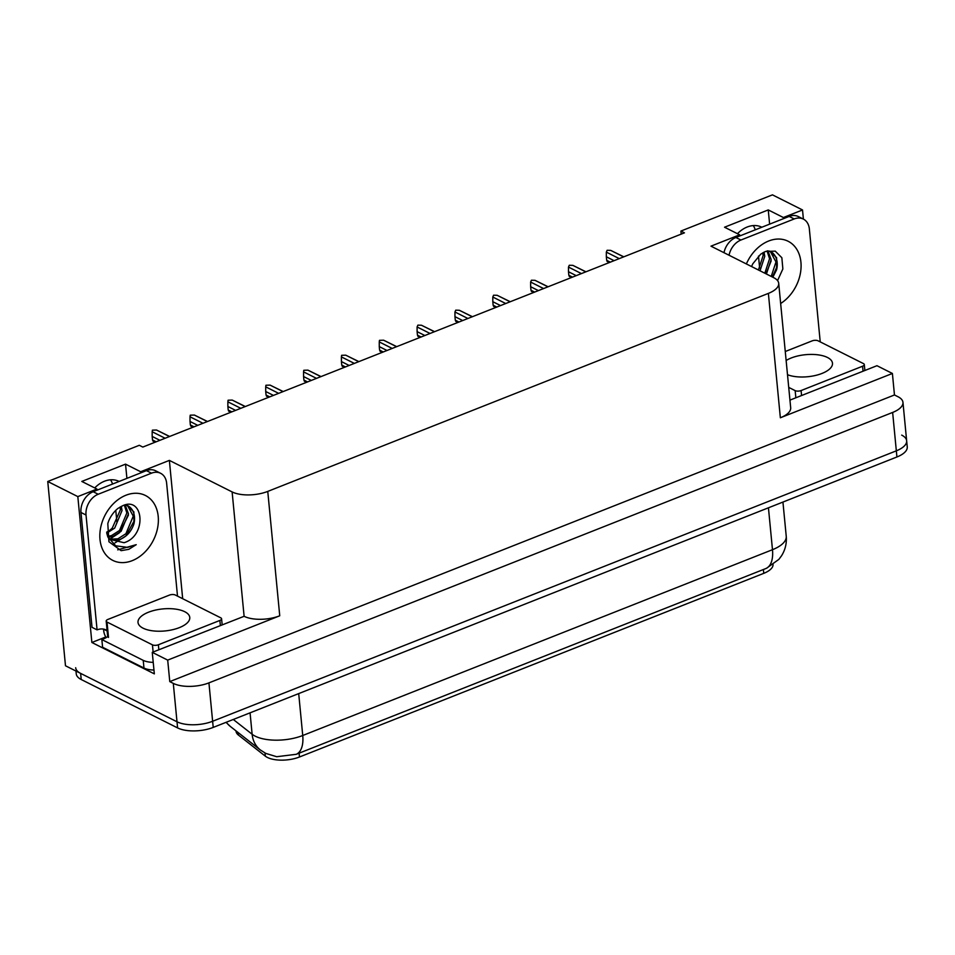 <?xml version="1.0" encoding="UTF-8"?>
<svg xmlns="http://www.w3.org/2000/svg" width="955" height="955" viewBox="0 0 955 955"><rect width="100%" height="100%" fill="white"/><g stroke="black" fill="none" stroke-linecap="round" stroke-linejoin="round"><path stroke-width="1.43" d="M773.061 564.656A23.016 9.801 174.5 0 1 763.749 573.346L299.476 756.993A23.016 9.801 174.5 0 1 267.412 757.446A23.016 9.801 174.5 0 1 265.323 756.145L238.44 735.075A23.016 9.801 174.5 0 1 236.052 731.279L236.016 730.897M110.553 479.804A27.277 20.437 -63.3 0 1 112.583 484.03M94.736 487.921A27.277 20.437 -63.3 0 1 119.1 481.427A27.277 20.437 -63.3 0 1 119.124 481.439M901.699 435.122A25.57 10.887 174.5 0 1 906.653 440.78A25.57 10.887 174.5 0 1 896.339 450.832L212.631 721.264A25.57 10.887 174.5 0 1 176.997 721.777L65.489 665.778L47.75 481.499L77.821 496.6L91.871 642.488L105.766 636.985M140.779 472.88L140.672 471.746L169.369 460.394L232.125 491.921L244.11 616.297L152.263 652.361L154.328 673.86L91.871 642.488M232.125 491.921A25.57 10.887 -5.5 0 0 267.758 491.407L768.381 293.388L780.354 417.777L892.4 373.465L876.965 365.705L789.952 400.121M780.354 417.777A25.57 10.887 -5.5 0 0 790.68 407.725L778.707 283.337A25.57 10.887 -5.5 0 0 773.741 277.69L710.974 246.163L739.671 234.811L739.779 235.957M244.11 616.297A25.57 10.887 -5.5 0 0 279.743 615.796L167.698 660.108L169.775 681.607L894.465 394.964L897.998 396.731A25.57 10.887 174.5 0 1 902.964 402.389A25.57 10.887 174.5 0 1 892.639 412.441L208.93 682.873A25.57 10.887 174.5 0 1 173.297 683.386L169.775 681.607M152.263 652.361L167.698 660.108M783.494 218.659L783.387 217.525L802.522 209.957L772.452 194.856L680.903 231.062L681.202 234.118M802.522 209.957L803.394 219.101M892.4 373.465L894.465 394.964M758.485 256.071L759.643 268.152M753.28 225.583A27.277 20.437 -63.3 0 1 755.298 229.809M115.77 510.292L116.928 522.373M680.903 231.062L684.437 232.841L142.82 447.071L139.299 445.293L47.75 481.499M768.381 293.388A25.57 10.887 -5.5 0 0 778.707 283.337M169.369 460.394L182.68 598.713M77.821 496.6L96.944 489.044L97.064 490.178M769.623 224.15L768.25 209.921L724.535 227.218L739.671 234.811M768.25 209.921L783.387 217.525M126.908 478.371L125.535 464.142L81.808 481.439L96.944 489.044M125.535 464.142L140.672 471.746M761.851 227.218A27.277 20.437 116.7 0 0 761.815 227.206A27.277 20.437 116.7 0 0 737.451 233.7M233.283 719.473L252.132 734.252A29.832 24.639 128.1 0 0 260.345 749.962L265.741 753.388L276.699 756.718L296.241 754.307L766.423 568.321L778.862 559.379L781.524 555.81C785.261 549.865 786.836 543.359 786.24 536.304L782.933 502.067M902.964 402.389L906.653 440.78A25.57 10.887 174.5 0 1 896.339 450.832L212.631 721.264A25.57 10.887 174.5 0 1 176.997 721.777L80.626 673.382A25.57 10.887 174.5 0 1 75.672 667.724M906.653 440.78L907.25 446.916A25.57 10.887 174.5 0 1 896.924 456.979L213.216 727.412A25.57 10.887 174.5 0 1 177.594 727.913L81.223 679.518A25.57 10.887 174.5 0 1 76.257 673.872L75.982 671.043M610.329 262.148L606.688 260.321L607.225 261.324M619.27 258.614L606.33 252.12L606.341 256.788L614.077 260.667M606.688 260.321L606.341 256.788M606.33 252.12L607.117 250.294L610.711 250.389L623.651 256.883M623.806 256.823L610.711 250.389M572.487 277.117L568.834 275.291L569.371 276.293M581.428 273.584L568.488 267.09L568.5 271.757L576.223 275.637M568.834 275.291L568.5 271.757M568.488 267.09L569.276 265.263L572.857 265.359L585.797 271.853M585.952 271.793L572.857 265.359M534.633 292.087L530.992 290.26L531.529 291.263M543.574 288.553L530.634 282.059L530.646 286.727L538.381 290.607M530.992 290.26L530.646 286.727M530.634 282.059L531.422 280.233L535.015 280.328L547.955 286.822M548.11 286.763L535.015 280.328M496.791 307.056L493.138 305.23L493.675 306.245M505.732 303.523L492.792 297.029L492.804 301.696L500.527 305.576M493.138 305.23L492.804 301.696M492.792 297.029L493.58 295.202L497.161 295.298L510.101 301.792M510.257 301.732L497.161 295.298M458.949 322.026L455.296 320.2L455.833 321.214M467.89 318.493L454.95 311.999L454.962 316.666L462.686 320.546M455.296 320.2L454.962 316.666M454.95 311.999L455.738 310.172L459.319 310.268L472.259 316.762M472.415 316.702L459.319 310.268M122.837 505.661C143.716 496.027 147.154 535.827 124.055 542.715L109.216 539.181L107.772 536.71L115.698 545.818L127.707 547.382L136.219 544.672L128.806 549.328L121.118 550.665L108.93 541.76L107.808 523.77C108.261 521.406 111.126 513.897 118.038 508.358L122.837 505.661M106.733 533.033L107.772 536.71M108.011 537.283L113.072 536.4L121.106 531.29L128.447 513.754L125.248 505.135M107.664 536.412L111.472 535.6L119.506 530.491L126.848 512.942L124.329 505.159M109.67 539.659L119.482 539.623C126.442 536.925 131.241 531.72 133.879 524.032L133.879 511.88L126.872 505.374L124.532 505.111M109.276 539.241L117.883 538.823L125.917 533.714L133.258 516.166L127.54 505.601M106.757 533.153L114.696 528.079L122.037 510.531L121.321 506.329M120.103 506.986L120.437 509.731L112.296 528.031A19.267 14.432 -63.3 0 1 106.697 532.114M80.972 512.477L86.022 515.008L97.076 629.87L92.026 627.34L80.972 512.477A17.047 12.773 -63.3 0 1 93.16 491.718L146.437 470.636A17.047 12.773 -63.3 0 1 155.57 470.755L160.619 473.298A17.047 12.773 -63.3 0 1 166.624 483.123L177.511 596.111M106.148 637.618A8.523 4.321 68.4 0 1 103.701 630.694L103.558 629.166A17.047 12.773 116.7 0 0 103.498 629.106M86.022 515.008A17.047 12.773 -63.3 0 1 98.198 494.248L151.487 473.179A17.047 12.773 -63.3 0 1 160.619 473.298M97.076 629.87A17.047 12.773 -63.3 0 1 106.208 629.99A17.047 12.773 -63.3 0 1 107.103 630.515M107.688 636.531A17.047 7.258 174.5 0 1 101.851 639.575L102.591 647.263L143.966 668.034A17.047 7.258 -5.5 0 0 153.958 670.04M153.23 662.352A17.047 7.258 174.5 0 1 143.226 660.359L101.851 639.575M103.558 629.166L107.151 630.968M109.586 539.324L119.494 532.723L128.459 515.091M114.946 542.906L125.893 535.946L134.476 520.332M117.716 549.853L136.219 544.672M751.549 266.541L752.815 263.771L760.753 254.137L765.564 251.44L775.257 251.141L781.859 257.743L782.861 268.952L777.549 280.603M760.025 270.802L764.752 256.31L764.036 252.108M758.425 269.99L763.152 255.51L762.818 252.765M766.435 274.013L771.163 259.533L767.963 250.902M764.824 273.214L769.563 258.721L767.056 250.938M772.834 277.237L776.594 269.799L776.606 257.659L769.599 251.153L767.259 250.879M771.234 276.425L775.973 261.945L770.267 251.38M723.997 252.705A17.047 12.773 -63.3 0 1 735.875 237.497L789.164 216.415A17.047 12.773 -63.3 0 1 798.285 216.534L803.334 219.077A17.047 12.773 -63.3 0 1 809.351 228.902L820.226 341.89M729.047 255.236A17.047 12.773 -63.3 0 1 740.925 240.027L794.202 218.958A17.047 12.773 -63.3 0 1 803.334 219.077M766.017 273.799L771.174 260.87M772.416 277.022L777.191 266.099M184.721 611.701A26 11.066 -5.5 0 0 155.283 610.138A26 11.066 -5.5 0 0 138.009 622.433A26 11.066 -5.5 0 0 143.059 628.175A26 11.066 -5.5 0 0 172.497 629.739A26 11.066 -5.5 0 0 189.77 617.443A26 11.066 -5.5 0 0 184.721 611.701M152.442 644.852A4.262 1.815 -5.5 0 0 158.375 644.768L219.865 620.452A4.262 1.815 -5.5 0 0 221.584 618.768A4.262 1.815 -5.5 0 0 220.748 617.825L175.338 595.025A4.262 1.815 -5.5 0 0 169.405 595.108L107.915 619.425A4.262 1.815 -5.5 0 0 106.196 621.108A4.262 1.815 -5.5 0 0 107.032 622.051L152.442 644.852L153.122 652.014M106.196 621.108L107.676 636.46A4.262 1.815 -5.5 0 0 108.5 637.403L107.032 622.051M787.505 374.718A26 11.066 -5.5 0 0 816.489 375.208A26 11.066 -5.5 0 0 832.485 363.222A26 11.066 -5.5 0 0 827.448 357.468A26 11.066 -5.5 0 0 786.132 360.524M788.723 387.396L795.157 390.631A4.262 1.815 -5.5 0 0 801.09 390.547L862.58 366.219A4.262 1.815 -5.5 0 0 864.299 364.547A4.262 1.815 -5.5 0 0 863.475 363.604L818.065 340.804A4.262 1.815 -5.5 0 0 812.12 340.887L785.273 351.512M421.095 336.996L417.454 335.169L417.98 336.184M430.037 333.462L417.096 326.968L417.108 331.636L424.844 335.515M417.454 335.169L417.108 331.636M417.096 326.968L417.884 325.142L421.465 325.237L434.406 331.731M434.561 331.671L421.465 325.237M383.253 351.965L379.601 350.139L380.138 351.154M392.195 348.432L379.254 341.938L379.266 346.605L386.99 350.485M379.601 350.139L379.266 346.605M379.254 341.938L379.481 340.338L383.624 340.207L396.564 346.701M396.719 346.641L383.624 340.207M345.4 366.935L341.759 365.108L342.296 366.123M354.341 363.401L341.401 356.907L341.413 361.575L349.148 365.467M341.759 365.108L341.413 361.575M341.401 356.907L341.627 355.308L345.77 355.176L358.71 361.67M358.877 361.611L345.77 355.176M307.558 381.905L303.905 380.078L304.442 381.093M316.499 378.371L303.559 371.877L303.571 376.545L311.294 380.436M303.905 380.078L303.571 376.545M303.559 371.877L303.786 370.277L307.928 370.146L320.868 376.64M321.023 376.58L307.928 370.146M269.704 396.886L266.063 395.048L266.6 396.062M278.645 393.341L265.705 386.847L265.717 391.514L273.452 395.406M266.063 395.048L265.717 391.514M265.705 386.847L265.932 385.247L270.086 385.116L283.026 391.61M283.181 391.55L270.086 385.116M231.862 411.856L228.209 410.017L228.746 411.032M240.803 408.31L227.863 401.816L227.875 406.496L235.599 410.375M228.209 410.017L227.875 406.496M227.863 401.816L228.09 400.217L232.232 400.085L245.172 406.579M245.328 406.52L232.232 400.085M194.02 426.825L190.367 424.987L190.905 426.002M202.949 423.28L190.009 416.786L190.021 421.465L197.757 425.345M190.367 424.987L190.021 421.465M190.009 416.786L190.248 415.186L194.39 415.055L207.331 421.561M207.486 421.489L194.39 415.055M156.166 441.795L152.514 439.957L153.051 440.971M165.108 438.25L152.167 431.756L152.179 436.435L159.903 440.315M152.514 439.957L152.179 436.435M152.167 431.756L152.394 430.156L156.536 430.025L169.477 436.531M169.632 436.459L156.536 430.025M265.323 756.145L265.024 753.006M173.297 683.386L177.594 727.913M208.93 682.873L213.216 727.412M892.639 412.441L896.924 456.979M267.758 491.407L279.743 615.796M763.749 573.346L763.379 569.526M299.476 756.993L299.106 753.161M238.44 735.075L238.201 732.604M250.067 712.836L252.132 734.252A34.105 14.516 -5.5 0 0 255.224 736.174A34.105 14.516 -5.5 0 0 302.735 735.505A29.832 15.137 68.4 0 1 296.241 754.307M765.982 568.5A29.832 15.137 -111.6 0 0 772.476 549.698A34.105 14.516 -5.5 0 0 786.24 536.304M226.323 722.231A29.832 24.639 128.1 0 0 230.382 726.48L226.025 722.338M298.7 693.605L302.735 735.505L772.476 549.698L768.441 507.797M81.223 679.518L80.626 673.382M125.953 495.227A36.314 27.206 -63.3 0 1 158.208 516.428A36.314 27.206 -63.3 0 1 132.256 560.645A36.314 27.206 -63.3 0 1 100 539.456A36.314 27.206 -63.3 0 1 125.953 495.227M133.879 524.032A19.267 14.432 116.7 0 0 127.66 505.661L126.872 505.374M143.226 660.359L143.966 668.034M93.16 491.718L98.198 494.248M151.487 473.179L146.437 470.636M746.368 263.938A36.314 27.206 -63.3 0 1 768.668 241.006A36.314 27.206 -63.3 0 1 800.469 259.02A36.314 27.206 -63.3 0 1 780.641 303.511M776.594 269.799A19.267 14.432 116.7 0 0 770.375 251.428L769.599 251.153M735.875 237.497L740.925 240.027M794.202 218.958L789.164 216.415M158.375 644.768L158.852 649.746M219.865 620.452L220.342 625.429M801.09 390.547L801.567 395.525M795.157 390.631L795.849 397.793M862.58 366.219L863.057 371.209M260.345 749.962L230.382 726.48M609.35 262.541L607.07 261.395M571.508 277.511L569.228 276.365M533.654 292.481L531.374 291.335M495.812 307.45L493.532 306.304M457.958 322.42L455.69 321.274M221.584 618.768L222.157 624.713M864.299 364.547L864.872 370.492M420.116 337.39L417.836 336.244M382.263 352.359L379.995 351.213M344.421 367.329L342.141 366.183M306.567 382.298L304.299 381.152M268.725 397.268L266.445 396.122M230.883 412.238L228.603 411.092M193.029 427.207L190.749 426.061M155.188 442.177L152.907 441.031"/></g></svg>
